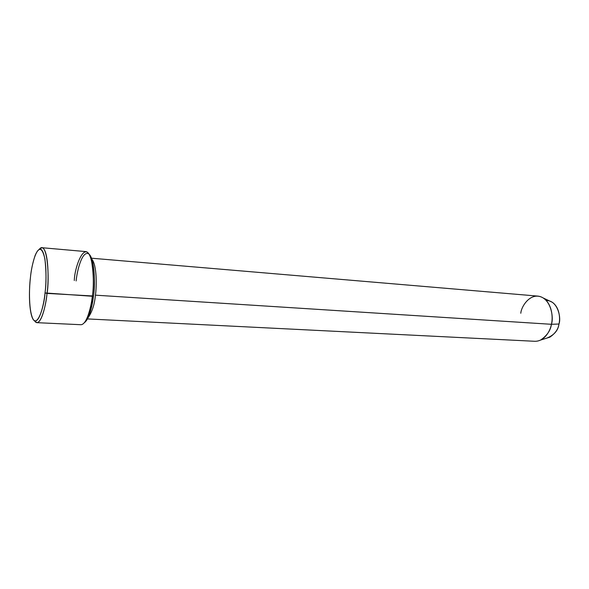 <?xml version="1.0" encoding="UTF-8"?>
<svg xmlns="http://www.w3.org/2000/svg" width="589" height="589" viewBox="0 0 589 589"><rect width="100%" height="100%" fill="white"/><g stroke="black" fill="none" stroke-linecap="round" stroke-linejoin="round"><path stroke-width="0.88" d="M74.288 280.541C74.589 266.294 85.78 236.785 91.59 261.148C93.666 274.584 93.909 286.291 92.318 296.267L45.022 292.947C44.33 307.105 35.811 333.278 31.202 314.195C28.574 302.658 29.435 286.144 30.422 277.699C29.067 287.726 28.515 312.472 33.558 319.937C38.896 325.548 44.042 304.38 45.022 292.947C46.583 282.197 46.87 255.376 41.444 249.699C35.863 246.18 31.327 267.281 30.422 277.699C31.055 270.425 32.638 262.981 35.171 255.346C39.058 246.268 42.305 247.49 44.911 259.02C46.347 272.037 46.384 283.346 45.022 292.947L47.024 293.403C49.756 279.908 47.584 238.788 39.272 249.294L41.952 247.711C48.762 248.749 48.953 281.837 47.024 293.403L93.489 296.017C95.013 286.482 94.777 275.284 92.782 262.429C91.84 258.313 90.573 255.523 88.991 254.058M520.801 313.267C521.236 306.074 531.33 290.708 543.426 298.086C552.511 304.403 553.056 318.332 551.414 324.296L95.411 295.17C94.586 304.461 92.09 312.06 87.938 317.957C92.09 312.06 94.586 304.461 95.411 295.17C96.736 286.688 97.023 265.536 91.899 259.234C97.023 265.536 96.736 286.688 95.411 295.17L551.414 324.296C553.991 317.515 550.899 297.533 537.845 296.105L91.531 258.21M546.268 300.53C557.93 300.272 561.391 318.2 558.961 324.024L551.414 324.296L558.961 324.024C560.323 319.076 559.874 307.532 552.232 302.231L543.426 298.086M36.893 322.669L34.456 320.74C40.037 329.487 46.104 305.588 47.024 293.403C46.016 303.74 42.106 322.485 36.893 322.669L80.921 324.716C86.966 324.583 91.273 306.332 92.318 296.267C94.402 285.002 93.776 252.725 85.854 251.591L41.952 247.711M76.128 280.953C77.049 270.8 82.099 250.296 88.696 253.83C95.146 259.454 95.16 285.562 93.489 296.017C92.495 304.69 89.41 319.091 84.36 322.698C86.222 321.314 87.849 318.715 89.241 314.916L93.489 296.017L92.318 296.267C91.656 302.636 90.176 309.218 87.886 316.021L89.241 314.916M87.437 318.921L534.797 341.289C544.744 341.502 550.413 330.414 551.414 324.296C550.649 330.348 547.041 335.612 540.592 340.074L549.876 337.151C555.294 333.418 558.328 329.045 558.961 324.024C558.217 330.363 554.22 335.045 546.975 338.064M92.782 262.429L91.59 261.148"/></g></svg>
